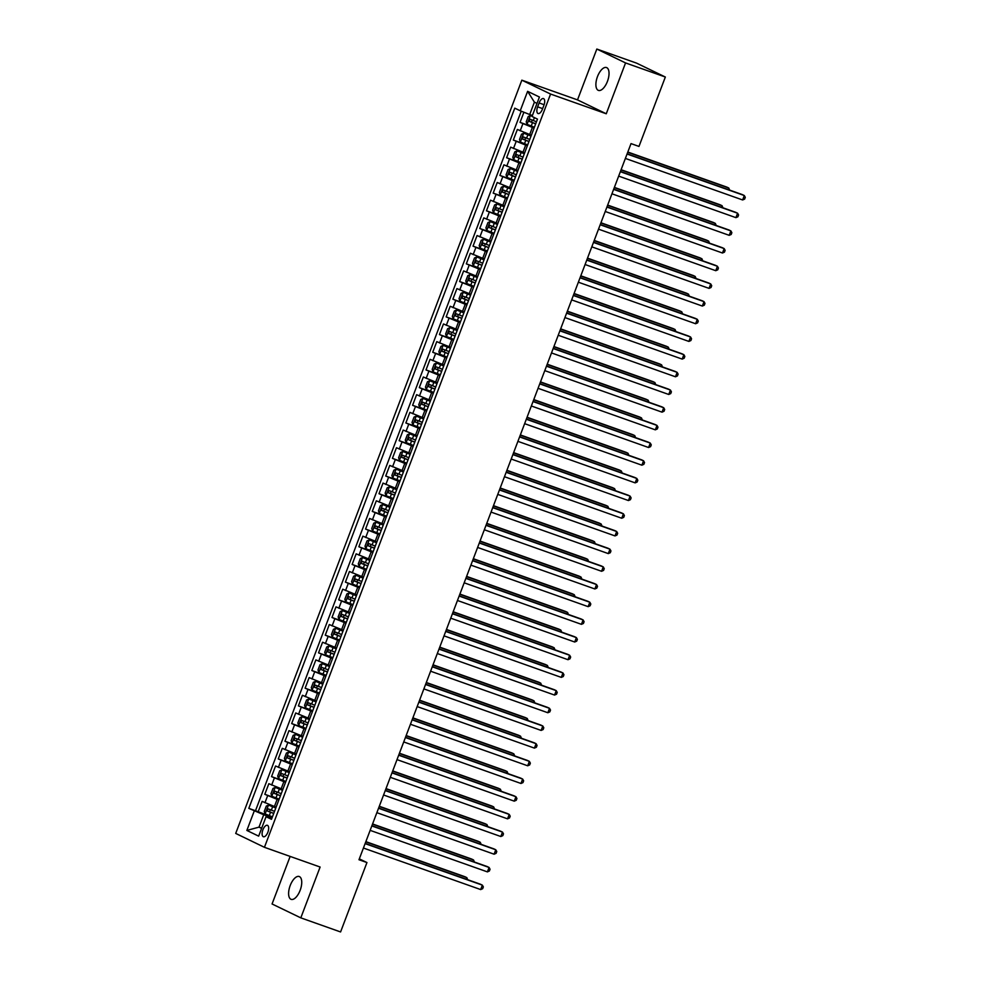 <?xml version="1.0" encoding="UTF-8"?>
<svg xmlns="http://www.w3.org/2000/svg" width="981" height="981" viewBox="0 0 981 981"><rect width="100%" height="100%" fill="white"/><g stroke="black" fill="none" stroke-linecap="round" stroke-linejoin="round"><path stroke-width="1.47" d="M300.137 890.343A12.115 5.494 -70.5 0 0 299.217 876.511A12.115 5.494 -70.5 0 0 290.204 885.536A12.115 5.494 -70.5 0 0 291.124 899.356A12.115 5.494 -70.5 0 0 300.137 890.343M607.435 81.386A12.115 5.494 -70.5 0 0 606.516 67.554A12.115 5.494 -70.5 0 0 597.49 76.579A12.115 5.494 -70.5 0 0 598.422 90.399A12.115 5.494 -70.5 0 0 607.435 81.386M267.874 832.219A6.058 2.747 -70.5 0 0 267.408 825.315A6.058 2.747 -70.5 0 0 262.896 829.828A6.058 2.747 -70.5 0 0 263.362 836.732A6.058 2.747 -70.5 0 0 267.874 832.219M290.143 856.413L272.068 903.979L300.811 917.86L340.579 931.95L366.943 862.544L359.316 858.865M521.843 80.172L235.71 833.421L264.441 847.314L550.574 94.053L521.843 80.172L577.515 99.89L606.258 113.771L625.559 62.931L596.828 49.05L577.515 99.89M596.828 49.05L636.595 63.14L665.339 77.021L625.559 62.931M523.903 112.239L520.053 122.38L534.314 127.432M531.371 135.182L517.367 129.455L513.333 140.062L527.594 145.114M524.651 152.864L510.647 147.138L506.613 157.745L520.874 162.797M517.931 170.547L503.927 164.82L499.893 175.427L514.154 180.479M511.211 188.229L497.208 182.503L493.185 193.11L507.447 198.162M504.504 205.912L490.5 200.185L486.466 210.792L500.727 215.845M497.784 223.594L483.78 217.868L479.746 228.475L494.007 233.527M491.064 241.277L477.06 235.55L473.026 246.157L487.287 251.21M484.344 258.959L470.34 253.233L466.318 263.84L480.58 268.892M477.637 276.642L463.633 270.915L459.599 281.522L473.86 286.575M470.917 294.325L456.913 288.598L452.879 299.205L467.14 304.257M464.197 312.007L450.193 306.28L446.159 316.888L460.42 321.94M457.477 329.69L443.473 323.963L439.451 334.57L453.713 339.622M450.77 347.372L436.766 341.646L432.731 352.253L446.993 357.305M444.05 365.055L430.046 359.328L426.012 369.935L440.273 374.987M437.33 382.737L423.326 377.011L419.292 387.618L433.553 392.67M430.61 400.42L416.606 394.693L412.584 405.3L426.845 410.352M423.902 418.102L409.886 412.376L405.864 422.983L420.126 428.035M417.183 435.785L403.179 430.058L399.144 440.665L413.406 445.717M410.463 453.467L396.459 447.741L392.425 458.348L406.686 463.4M403.743 471.15L389.739 465.423L385.717 476.03L399.978 481.082M397.035 488.832L383.019 483.106L378.997 493.713L393.258 498.765M390.315 506.515L376.312 500.788L372.277 511.395L386.539 516.447M383.596 524.197L369.592 518.471L365.557 529.078L379.819 534.13M376.876 541.88L362.872 536.153L358.85 546.76L373.111 551.812M370.168 559.55L356.152 553.836L352.13 564.443L366.391 569.495M363.448 577.233L349.444 571.506L345.41 582.125L359.671 587.178M356.728 594.915L342.725 589.189L338.69 599.808L352.952 604.86M350.009 612.598L336.005 606.871L331.983 617.49L346.244 622.53M343.301 630.28L329.285 624.554L325.263 635.173L339.524 640.213M336.581 647.963L322.577 642.236L318.543 652.856L332.804 657.895M329.861 665.645L315.857 659.919L311.823 670.526L326.084 675.578M323.141 683.328L309.138 677.601L305.116 688.208L319.377 693.26M316.434 701.01L302.418 695.284L298.396 705.891L312.657 710.943M309.714 718.693L295.71 712.966L291.676 723.573L305.937 728.625M302.994 736.375L288.99 730.649L284.956 741.256L299.217 746.308M296.274 754.058L282.27 748.331L278.248 758.938L292.51 763.991M289.567 771.74L275.551 766.014L271.529 776.621L285.79 781.673M282.847 789.423L268.843 783.696L264.809 794.303L279.07 799.356M665.339 77.021L638.974 146.427L631.016 143.606L358.985 859.736L366.943 862.544M539.109 102.944L537.625 106.843A5.874 2.661 -70.5 0 0 538.079 113.538A5.874 2.661 -70.5 0 0 542.444 109.161L543.928 105.274A5.874 2.661 -70.5 0 0 543.474 98.578A5.874 2.661 -70.5 0 0 539.109 102.944L544.124 104.722M271.86 818.35L266.047 816.695L271.492 819.319L537.478 119.106L532.033 116.481L539.427 97.033L527.619 91.331L520.237 110.779L514.792 108.155L248.806 808.369L263.717 814.745L259.009 827.13L261.608 828.381M266.047 816.695L258.665 836.143L246.856 830.441L254.251 810.993M278.812 800.03L264.809 794.303M276.127 807.105L274.422 806.505L277.108 799.429M285.532 782.348L271.529 776.621M292.252 764.665L278.248 758.938M298.96 746.982L284.956 741.256M305.68 729.3L291.676 723.573M312.399 711.617L298.396 705.891M319.119 693.935L305.116 688.208M325.827 676.252L311.823 670.526M332.547 658.582L318.543 652.856M339.267 640.9L325.263 635.173M345.986 623.217L331.983 617.49M352.694 605.535L338.69 599.808M359.414 587.852L345.41 582.125M366.134 570.169L352.13 564.443M372.854 552.487L358.85 546.76M379.561 534.804L365.557 529.078M386.281 517.122L372.277 511.395M393.001 499.439L378.997 493.713M399.721 481.757L385.717 476.03M406.428 464.074L392.425 458.348M413.148 446.392L399.144 440.665M419.868 428.709L405.864 422.983M426.588 411.027L412.584 405.3M433.295 393.344L419.292 387.618M440.015 375.662L426.012 369.935M446.735 357.979L432.731 352.253M453.455 340.297L439.451 334.57M460.163 322.614L446.159 316.888M466.882 304.932L452.879 299.205M473.602 287.249L459.599 281.522M480.322 269.567L466.318 263.84M487.03 251.884L473.026 246.157M493.75 234.201L479.746 228.475M500.469 216.519L486.466 210.792M507.189 198.836L493.185 193.11M513.897 181.154L499.893 175.427M520.617 163.471L506.613 157.745M527.337 145.789L513.333 140.062M534.056 128.106L520.053 122.38M521.23 111.172L255.489 810.735L272.35 817.038M274.422 806.505L262.123 801.379L258.089 811.986M536.999 103.41L534.4 102.159L529.703 114.532L520.237 110.779M532.413 115.5L529.703 114.532M300.811 917.86L320.113 867.032L264.441 847.314M606.258 113.771L550.574 94.053M261.719 828.087L259.009 827.13L246.856 830.441M272.093 817.713L263.717 814.745M255.489 810.735L248.806 808.369M534.4 102.159L527.619 91.331M627.055 154.017L744.309 195.538L742.629 199.965L625.388 158.431M627.141 153.796L742.372 194.606L744.309 195.538L745.29 197.316L744.628 199.094L742.629 199.965M532.18 116.101L530.463 115.5L528.232 116.518L526.221 121.816L527.104 124.342L534.387 127.236M530.463 115.5L532.131 116.224M728.196 189.578L728.785 188.033L726.835 187.101L627.815 152.03M536.472 121.754L529.961 119.204L529.151 121.325L535.663 123.876M535.7 123.765L531.444 122.135L532.254 120.013M729.656 190.106L728.785 188.033L627.73 152.251M620.348 171.7L737.602 213.22L735.922 217.647L618.668 176.114M620.433 171.479L735.652 212.288L737.602 213.22L738.583 214.998L737.908 216.776L735.922 217.647M613.628 189.382L730.882 230.903L729.202 235.33L611.948 193.797M613.714 189.161L728.932 229.971L730.882 230.903L731.863 232.681L731.188 234.459L729.202 235.33M606.908 207.065L724.162 248.585L722.482 253.012L605.228 211.479M606.994 206.844L722.224 247.653L724.162 248.585L725.143 250.363L724.468 252.142L722.482 253.012M600.188 224.747L717.442 266.268L715.762 270.695L598.52 229.162M600.274 224.526L715.505 265.336L717.442 266.268L718.423 268.046L717.761 269.812L715.762 270.695M531.064 135.967L523.744 133.183L521.512 134.201L519.501 139.498L520.384 142.024L527.668 144.918M523.744 133.183L531.028 136.077M721.476 207.261L722.065 205.716L720.128 204.784L621.096 169.713M529.752 139.425L523.241 136.886L522.432 139.008L528.943 141.558M528.992 141.448L524.725 139.817L525.534 137.696M722.936 207.788L722.065 205.716L621.01 169.934M524.357 153.649L517.024 150.853L514.804 151.871L512.781 157.181L513.664 159.695L520.96 162.588M517.024 150.853L524.308 153.747M714.757 224.943L715.345 223.398L713.408 222.466L614.388 187.396M523.032 157.107L516.484 154.557L515.724 156.69L522.235 159.241M522.272 159.13L518.005 157.5L518.814 155.378M716.216 225.471L715.345 223.398L614.302 187.616M517.637 171.332L510.304 168.536L508.084 169.554L506.061 174.863L506.944 177.377L514.24 180.271M510.304 168.536L517.6 171.43M708.049 242.626L708.625 241.081L706.688 240.149L607.668 205.078M516.325 174.79L509.813 172.251L509.004 174.373L515.515 176.911M515.552 176.813L511.297 175.182L512.094 173.061M709.508 243.153L708.625 241.081L607.582 205.299M510.917 189.014L503.596 186.218L501.365 187.236L499.354 192.546L500.236 195.06L507.52 197.954M503.596 186.218L510.88 189.112M701.329 260.308L701.918 258.763L699.968 257.831L600.948 222.761M509.605 192.472L503.057 189.922L502.284 192.055L508.796 194.594M508.832 194.496L504.577 192.865L505.387 190.743M702.788 260.836L701.918 258.763L600.863 222.981M593.48 242.43L710.735 283.95L709.055 288.377L591.801 246.844M593.566 242.209L708.785 283.019L710.735 283.95L711.716 285.729L711.041 287.494L709.055 288.377M504.197 206.697L496.877 203.901L494.645 204.919L492.634 210.228L493.517 212.742L500.8 215.636M496.877 203.901L504.16 206.795M694.609 277.991L695.198 276.446L693.26 275.514L594.228 240.443M502.885 210.155L496.374 207.616L495.564 209.738L502.076 212.276M502.125 212.178L497.858 210.547L498.667 208.426M696.069 278.506L695.198 276.446L594.143 240.664M586.761 260.112L704.015 301.633L702.335 306.06L585.081 264.527M586.846 259.891L702.065 300.701L704.015 301.633L704.996 303.411L704.321 305.177L702.335 306.06M497.49 224.379L490.157 221.583L487.937 222.601L485.914 227.911L486.797 230.425L494.093 233.319M490.157 221.583L497.441 224.477M687.889 295.673L688.478 294.128L686.541 293.196L587.509 258.126M496.165 227.837L489.654 225.299L488.857 227.42L495.368 229.959M495.405 229.861L491.138 228.23L491.947 226.108M689.349 296.188L688.478 294.128L587.435 258.346M580.041 277.795L697.295 319.315L695.615 323.742L578.361 282.209M580.127 277.574L695.357 318.384L697.295 319.315L698.276 321.094L697.601 322.859L695.615 323.742M490.77 242.062L483.437 239.266L481.217 240.284L479.194 245.593L480.077 248.107L487.373 251.001M483.437 239.266L490.733 242.16M681.182 313.356L681.758 311.811L679.821 310.879L580.801 275.808M489.458 245.52L482.946 242.981L482.137 245.103L488.648 247.641M488.685 247.543L484.43 245.912L485.227 243.791M682.641 313.871L681.758 311.811L580.715 276.029M573.321 295.477L690.575 336.998L688.895 341.425L571.653 299.892M573.407 295.256L688.637 336.066L690.575 336.998L691.556 338.776L690.894 340.542L688.895 341.425M484.05 259.744L476.729 256.948L474.497 257.966L472.486 263.276L473.369 265.79L480.653 268.684M476.729 256.948L484.013 259.842M674.462 331.038L675.051 329.493L673.101 328.561L574.081 293.491M482.738 263.202L476.19 260.652L475.417 262.785L481.929 265.324M481.965 265.226L477.71 263.595L478.52 261.473M675.921 331.553L675.051 329.493L573.995 293.711M566.613 313.16L683.867 354.681L682.187 359.107L564.933 317.574M566.699 312.939L681.918 353.749L683.867 354.681L684.848 356.459L684.174 358.224L682.187 359.107M559.893 330.842L677.148 372.363L675.468 376.79L558.214 335.257M559.979 330.622L675.198 371.431L677.148 372.363L678.129 374.141L677.454 375.907L675.468 376.79M553.174 348.525L670.428 390.046L668.748 394.472L551.494 352.939M553.259 348.304L668.49 389.114L670.428 390.046L671.409 391.824L670.734 393.589L668.748 394.472M546.454 366.195L663.708 407.728L662.028 412.155L544.786 370.622M546.54 365.974L661.77 406.796L663.708 407.728L664.689 409.506L664.027 411.272L662.028 412.155M539.746 383.878L657 425.411L655.32 429.837L538.066 388.304M539.832 383.657L655.05 424.479L657 425.411L657.981 427.189L657.307 428.955L655.32 429.837M533.026 401.56L650.28 443.093L648.6 447.52L531.346 405.987M533.112 401.339L648.331 442.161L650.28 443.093L651.261 444.871L650.587 446.637L648.6 447.52M526.307 419.243L643.561 460.776L641.881 465.19L524.627 423.669M526.392 419.022L641.623 459.831L643.561 460.776L644.542 462.554L643.867 464.32L641.881 465.19M519.587 436.925L636.841 478.458L635.161 482.873L517.907 441.352M519.672 436.704L634.903 477.514L636.841 478.458L637.822 480.236L637.16 482.002L635.161 482.873M512.879 454.608L630.121 496.141L628.453 500.555L511.199 459.034M512.965 454.387L628.183 495.197L630.121 496.141L631.114 497.919L630.44 499.685L628.453 500.555M506.159 472.29L623.413 513.823L621.733 518.238L504.479 476.717M506.245 472.069L621.464 512.879L623.413 513.823L624.394 515.601L623.72 517.367L621.733 518.238M499.439 489.973L616.693 531.506L615.013 535.92L497.759 494.399M499.525 489.752L614.756 530.562L616.693 531.506L617.674 533.284L617 535.05L615.013 535.92M492.72 507.655L609.974 549.188L608.294 553.603L491.04 512.082M492.805 507.435L608.036 548.244L609.974 549.188L610.955 550.966L610.292 552.732L608.294 553.603M477.33 277.427L470.009 274.631L467.778 275.649L465.767 280.958L466.649 283.472L473.933 286.366M470.009 274.631L477.293 277.525M667.742 348.721L668.331 347.176L666.393 346.244L567.361 311.173M476.018 280.885L469.507 278.346L468.697 280.468L475.209 283.006M475.245 282.908L470.99 281.277L471.8 279.156M669.201 349.236L668.331 347.176L567.276 311.394M470.622 295.109L463.29 292.313L461.07 293.331L459.047 298.641L459.93 301.155L467.226 304.049M463.29 292.313L470.573 295.207M661.022 366.404L661.611 364.858L659.673 363.926L560.642 328.856M469.298 298.567L462.787 296.029L461.99 298.15L468.501 300.689M468.538 300.591L464.271 298.96L465.08 296.838M662.482 366.919L661.611 364.858L560.568 329.076M463.903 312.792L456.57 309.996L454.35 311.014L452.327 316.323L453.21 318.837L460.506 321.731M456.57 309.996L463.866 312.89M654.302 384.086L654.891 382.541L652.954 381.609L553.934 346.538M462.591 316.25L456.079 313.712L455.27 315.833L461.781 318.371M461.818 318.273L457.563 316.642L458.36 314.521M655.774 384.601L654.891 382.541L553.848 346.759M457.183 330.474L449.862 327.679L447.63 328.696L445.619 334.006L446.502 336.52L453.786 339.414M449.862 327.679L457.146 330.572M647.595 401.769L648.183 400.223L646.234 399.292L547.214 364.209M455.871 333.932L449.359 331.394L448.55 333.515L455.061 336.054M455.098 335.956L450.843 334.325L451.652 332.203M649.054 402.284L648.183 400.223L547.128 364.429M450.463 348.157L443.142 345.361L440.91 346.379L438.899 351.689L439.782 354.202L447.066 357.096M443.142 345.361L450.426 348.255M640.875 419.451L641.464 417.906L639.526 416.974L540.494 381.891M449.151 351.615L442.603 349.052L441.83 351.198L448.342 353.736M448.378 353.638L444.123 352.007L444.933 349.886M642.334 419.966L641.464 417.906L540.408 382.112M443.755 365.839L436.422 363.044L434.203 364.061L432.18 369.371L433.062 371.885L440.346 374.779M436.422 363.044L443.706 365.938M634.155 437.134L634.744 435.589L632.806 434.657L533.774 399.574M442.431 369.297L435.92 366.759L435.123 368.881L441.634 371.419M441.671 371.321L437.403 369.69L438.213 367.568M635.614 437.649L634.744 435.589L533.701 399.794M437.036 383.522L429.703 380.726L427.483 381.744L425.46 387.054L426.343 389.567L433.639 392.461M426.33 389.506L429.653 380.751L436.999 383.62M627.435 454.816L628.024 453.271L626.086 452.327L527.067 417.256M435.723 386.98L429.175 384.417L428.403 386.563L434.914 389.101M434.951 389.003L430.696 387.372L431.493 385.251M628.907 455.331L628.024 453.271L526.981 417.477M430.316 401.204L422.995 398.409L420.763 399.426L418.752 404.736L419.635 407.25L426.919 410.144M422.995 398.409L430.279 401.303M620.728 472.499L621.316 470.954L619.367 470.009L520.347 434.939M429.004 404.663L422.492 402.124L421.683 404.246L428.194 406.784M428.231 406.686L423.976 405.055L424.785 402.933M622.187 473.014L621.316 470.954L520.261 435.159M423.596 418.887L416.275 416.091L414.043 417.109L412.032 422.419L412.915 424.932L420.199 427.826M416.275 416.091L423.559 418.985M614.008 490.181L614.596 488.636L612.659 487.692L513.627 452.621M422.284 422.345L415.736 419.782L414.963 421.928L421.474 424.466M421.511 424.368L417.256 422.737L418.065 420.616M615.467 490.696L614.596 488.636L513.541 452.842M416.888 436.57L409.555 433.774L407.336 434.791L405.312 440.101L406.195 442.615L413.479 445.509M409.555 433.774L416.839 436.668M607.288 507.864L607.877 506.319L605.939 505.374L506.907 470.304M415.564 440.028L409.052 437.489L408.255 439.611L414.767 442.149M414.804 442.051L410.536 440.42L411.346 438.299M608.747 508.379L607.877 506.319L506.834 470.524M410.168 454.252L402.835 451.456L400.616 452.474L398.593 457.784L399.475 460.297L406.772 463.191M402.835 451.456L410.132 454.35M600.568 525.546L601.157 524.001L599.219 523.057L500.2 487.986M408.856 457.71L402.345 455.172L401.536 457.293L408.047 459.831M408.084 459.733L403.829 458.102L404.626 455.981M602.04 526.061L601.157 524.001L500.114 488.207M403.449 471.935L396.128 469.139L393.896 470.157L391.885 475.454L392.768 477.98L400.052 480.874M396.128 469.139L403.412 472.033M593.861 543.229L594.449 541.684L592.499 540.739L493.48 505.669M402.136 475.393L395.625 472.842L394.816 474.976L401.327 477.514M401.364 477.416L397.109 475.785L397.918 473.664M595.32 543.744L594.449 541.684L493.394 505.889M486.012 525.338L603.254 566.871L601.586 571.285L484.332 529.765M486.098 525.117L601.316 565.927L603.254 566.871L604.247 568.649L603.573 570.415L601.586 571.285M479.292 543.02L596.546 584.553L594.866 588.968L477.612 547.447M479.378 542.8L594.596 583.609L596.546 584.553L597.527 586.331L596.853 588.097L594.866 588.968M472.572 560.703L589.826 602.236L588.146 606.65L470.892 565.13M472.658 560.482L587.889 601.292L589.826 602.236L590.807 604.014L590.133 605.78L588.146 606.65M465.852 578.385L583.106 619.918L581.426 624.333L464.172 582.812M465.938 578.165L581.169 618.974L583.106 619.918L584.087 621.696L583.425 623.462L581.426 624.333M396.729 489.617L389.408 486.821L387.176 487.839L385.165 493.136L386.048 495.663L393.332 498.556M389.408 486.821L396.692 489.715M587.141 560.911L587.729 559.366L585.792 558.422L486.76 523.351M395.417 493.075L388.905 490.525L388.096 492.646L394.607 495.197M394.644 495.098L390.389 493.468L391.198 491.346M588.6 561.426L587.729 559.366L486.674 523.572M390.021 507.3L382.688 504.504L380.469 505.522L378.445 510.819L379.328 513.345L386.612 516.239M382.688 504.504L389.972 507.398M580.421 578.594L581.01 577.049L579.072 576.105L480.04 541.034M388.697 510.758L382.149 508.195L381.388 510.328L387.9 512.879M387.936 512.781L383.669 511.15L384.478 509.029M581.88 579.109L581.01 577.049L479.967 541.254M383.301 524.97L375.968 522.186L373.749 523.204L371.725 528.501L372.608 531.028L379.905 533.922M375.968 522.186L383.264 525.08M573.701 596.276L574.29 594.731L572.352 593.787L473.333 558.716M381.989 528.44L375.478 525.89L374.668 528.011L381.18 530.562M381.217 530.451L376.962 528.833L377.759 526.711M575.173 596.791L574.29 594.731L473.247 558.937M376.581 542.652L369.261 539.869L367.029 540.887L365.018 546.184L365.901 548.71L373.185 551.604M369.261 539.869L376.545 542.763M566.993 613.959L567.582 612.414L565.632 611.47L466.613 576.399M375.269 546.123L368.758 543.572L367.949 545.694L374.46 548.244M374.497 548.134L370.242 546.515L371.051 544.381M568.453 614.474L567.582 612.414L466.527 576.62M459.145 596.068L576.387 637.601L574.719 642.015L457.465 600.495M459.231 595.847L574.449 636.657L576.387 637.601L577.38 639.379L576.705 641.145L574.719 642.015M369.862 560.335L362.541 557.551L360.309 558.569L358.298 563.867L359.181 566.393L366.465 569.287M362.541 557.551L369.825 560.445M560.274 631.641L560.862 630.096L558.925 629.152L459.893 594.081M368.549 563.805L362.038 561.255L361.229 563.376L367.74 565.927M367.777 565.816L363.522 564.185L364.331 562.064M561.733 632.156L560.862 630.096L459.807 594.302M452.425 613.75L569.679 655.283L567.999 659.698L450.745 618.177M452.511 613.53L567.729 654.339L569.679 655.283L570.66 657.062L569.986 658.827L567.999 659.698M363.154 578.017L355.821 575.234L353.601 576.252L351.578 581.549L352.461 584.075L359.745 586.969M355.821 575.234L363.105 578.128M553.554 649.324L554.142 647.779L552.205 646.835L453.173 611.764M361.83 581.488L355.281 578.925L354.521 581.059L361.033 583.609M361.069 583.499L356.802 581.868L357.611 579.746M555.013 649.839L554.142 647.779L453.099 611.985M445.705 631.433L562.959 672.966L561.279 677.38L444.025 635.86M445.791 631.212L561.022 672.022L562.959 672.966L563.94 674.744L563.266 676.51L561.279 677.38M356.434 595.7L349.101 592.916L346.882 593.934L344.858 599.232L345.741 601.758L353.037 604.652M349.101 592.916L356.397 595.81M546.834 667.006L547.423 665.461L545.485 664.517L446.465 629.446M355.122 599.17L348.611 596.62L347.801 598.741L354.313 601.292M354.349 601.181L350.094 599.55L350.891 597.429M548.305 667.521L547.423 665.461L446.38 629.667M438.985 649.115L556.239 690.649L554.559 695.063L437.305 653.53M439.071 648.895L554.302 689.704L556.239 690.649L557.22 692.414L556.558 694.192L554.559 695.063M349.714 613.383L342.394 610.599L340.162 611.617L338.151 616.914L339.034 619.44L346.318 622.334M342.394 610.599L349.677 613.493M540.126 684.689L540.715 683.144L538.765 682.2L439.746 647.129M348.402 616.853L341.854 614.29L341.081 616.424L347.593 618.974M347.63 618.864L343.375 617.233L344.184 615.112M541.586 685.204L540.715 683.144L439.66 647.35M432.278 666.798L549.519 708.331L547.852 712.746L430.598 671.212M432.351 666.577L547.582 707.387L549.519 708.331L550.513 710.097L549.838 711.875L547.852 712.746M342.994 631.065L335.674 628.281L333.442 629.299L331.431 634.597L332.314 637.123L339.598 640.017M335.674 628.281L342.958 631.175M533.406 702.371L533.995 700.826L532.045 699.882L433.026 664.811M341.682 634.535L335.171 631.985L334.362 634.106L340.873 636.657M340.91 636.546L336.655 634.915L337.464 632.794M534.866 702.887L533.995 700.826L432.94 665.032M425.558 684.48L542.812 726.014L541.132 730.428L423.878 688.895M425.644 684.26L540.862 725.069L542.812 726.014L543.793 727.779L543.118 729.557L541.132 730.428M336.287 648.748L328.954 645.964L326.734 646.982L324.711 652.279L325.594 654.805L332.878 657.699M328.954 645.964L336.238 648.858M526.687 720.054L527.275 718.497L525.338 717.565L426.306 682.494M334.962 652.218L328.451 649.667L327.654 651.789L334.165 654.339M334.202 654.229L329.935 652.598L330.744 650.477M528.146 720.569L527.275 718.497L426.232 682.715M418.838 702.163L536.092 743.684L534.412 748.111L417.158 706.578M418.924 701.942L534.155 742.752L536.092 743.684L537.073 745.462L536.399 747.24L534.412 748.111M329.567 666.43L322.234 663.647L320.014 664.664L317.991 669.962L318.874 672.488L326.17 675.382M322.234 663.647L329.53 666.54M519.967 737.724L520.555 736.179L518.618 735.247L419.598 700.176M328.255 669.9L321.743 667.35L320.934 669.471L327.446 672.022M327.482 671.911L323.227 670.281L324.024 668.159M521.438 738.252L520.555 736.179L419.512 700.397M412.118 719.846L529.372 761.366L527.692 765.793L410.438 724.26M412.204 719.625L527.435 760.434L529.372 761.366L530.353 763.144L529.679 764.922L527.692 765.793M322.847 684.113L315.514 681.329L313.295 682.335L311.284 687.644L312.166 690.17L319.45 693.064M315.514 681.329L322.81 684.223M513.259 755.407L513.848 753.862L511.898 752.93L412.878 717.859M321.535 687.571L315.024 685.032L314.214 687.154L320.726 689.704M320.762 689.594L316.507 687.963L317.317 685.842M514.718 755.934L513.848 753.862L412.793 718.08M405.411 737.528L522.652 779.049L520.985 783.476L403.731 741.943M405.484 737.307L520.715 778.117L522.652 779.049L523.646 780.827L522.971 782.605L520.985 783.476M316.127 701.795L308.807 698.999L306.575 700.017L304.564 705.327L305.447 707.841L312.731 710.735M308.807 698.999L316.09 701.893M506.539 773.089L507.128 771.544L505.178 770.612L406.159 735.542M314.815 705.253L308.267 702.703L307.494 704.836L314.006 707.375M314.043 707.276L309.788 705.646L310.597 703.524M507.999 773.617L507.128 771.544L406.073 735.762M398.691 755.211L515.945 796.731L514.265 801.158L397.011 759.625M398.776 754.99L513.995 795.799L515.945 796.731L516.926 798.509L516.251 800.275L514.265 801.158M309.407 719.478L302.087 716.682L299.855 717.7L297.844 723.009L298.727 725.523L306.011 728.417M302.087 716.682L309.371 719.576M499.82 790.772L500.408 789.227L498.471 788.295L399.439 753.224M308.095 722.936L301.584 720.397L300.787 722.519L307.298 725.057M307.335 724.959L303.068 723.328L303.877 721.207M501.279 791.299L500.408 789.227L399.365 753.445M391.971 772.893L509.225 814.414L507.545 818.841L390.291 777.308M392.057 772.672L507.287 813.482L509.225 814.414L510.206 816.192L509.531 817.958L507.545 818.841M302.7 737.16L295.367 734.364L293.147 735.382L291.124 740.692L292.007 743.206L299.303 746.1M295.367 734.364L302.663 737.258M493.1 808.454L493.688 806.909L491.751 805.977L392.731 770.907M301.388 740.618L294.84 738.068L294.067 740.201L300.578 742.74M300.615 742.642L296.36 741.011L297.157 738.889M494.571 808.982L493.688 806.909L392.645 771.127M385.251 790.576L502.505 832.096L500.825 836.523L383.571 794.99M385.337 790.355L500.568 831.165L502.505 832.096L503.486 833.875L502.812 835.64L500.825 836.523M295.98 754.843L288.647 752.047L286.427 753.065L284.416 758.374L285.299 760.888L292.583 763.782M288.647 752.047L295.943 754.941M486.392 826.137L486.981 824.592L485.031 823.66L386.011 788.589M294.668 758.301L288.156 755.762L287.347 757.884L293.859 760.422M293.895 760.324L289.64 758.693L290.45 756.572M487.851 826.652L486.981 824.592L385.925 788.81M378.543 808.258L495.785 849.779L494.117 854.206L376.863 812.673M378.617 808.037L493.848 848.847L495.785 849.779L496.778 851.557L496.104 853.323L494.117 854.206M289.26 772.525L281.939 769.729L279.708 770.747L277.697 776.057L278.579 778.571L285.863 781.465M281.939 769.729L289.223 772.623M479.672 843.819L480.261 842.274L478.311 841.342L379.291 806.272M287.948 775.983L281.4 773.433L280.627 775.566L287.139 778.105M287.175 778.007L282.92 776.376L283.73 774.254M481.131 844.334L480.261 842.274L379.206 806.492M371.824 825.941L489.078 867.462L487.398 871.888L370.144 830.355M371.909 825.72L487.128 866.53L489.078 867.462L490.059 869.24L489.384 871.005L487.398 871.888M282.54 790.208L275.22 787.412L272.988 788.43L270.977 793.739L271.86 796.253L279.144 799.147M275.22 787.412L282.503 790.306M472.952 861.502L473.541 859.957L471.603 859.025L372.572 823.954M281.228 793.666L274.717 791.127L273.92 793.249L280.431 795.787M280.468 795.689L276.201 794.058L277.01 791.937M474.412 862.017L473.541 859.957L372.498 824.175M365.104 843.623L482.358 885.144L480.678 889.571L363.424 848.038M365.19 843.402L480.42 884.212L482.358 885.144L483.339 886.922L482.664 888.688L480.678 889.571M275.833 807.89L268.5 805.094L266.28 806.112L264.257 811.422L265.14 813.936L272.436 816.83M268.5 805.094L275.796 807.988M466.233 879.184L466.821 877.639L464.884 876.707L365.864 841.637M274.508 811.348L268.009 808.81L267.2 810.931L273.711 813.47M273.748 813.372L269.493 811.741L270.29 809.619M467.704 879.699L466.821 877.639L365.778 841.857M281.142 788.822L283.828 781.747M287.862 771.14L290.548 764.064M294.582 753.457L297.268 746.382M301.29 735.775L303.975 728.699M308.009 718.092L310.695 711.017M314.729 700.409L317.415 693.334M321.449 682.727L324.135 675.651M328.157 665.044L330.842 657.969M334.877 647.362L337.562 640.286M341.596 629.679L344.282 622.604M348.316 611.997L351.002 604.921M355.024 594.314L357.709 587.251M361.744 576.632L364.429 569.569M368.464 558.949L371.149 551.886M375.183 541.267L377.869 534.204M381.891 523.584L384.577 516.521M388.611 505.902L391.296 498.839M395.331 488.231L398.016 481.156M402.051 470.549L404.736 463.473M408.758 452.866L411.444 445.791M415.478 435.184L418.164 428.108M422.198 417.501L424.883 410.426M428.918 399.819L431.603 392.743M435.625 382.136L438.311 375.061M442.345 364.454L445.031 357.378M449.065 346.771L451.75 339.696M455.785 329.089L458.47 322.013M462.492 311.406L465.19 304.331M469.212 293.724L471.898 286.648M475.932 276.041L478.618 268.966M482.652 258.359L485.337 251.283M489.36 240.676L492.057 233.601M496.079 222.994L498.765 215.918M502.799 205.311L505.485 198.236M509.519 187.629L512.205 180.553M516.227 169.946L518.924 162.871M522.947 152.263L525.632 145.188M529.666 134.581L532.352 127.505M520.2 130.829L522.885 123.753M264.956 802.752L267.641 795.677M271.676 785.07L274.361 777.994M278.396 767.387L281.081 760.312M285.103 749.705L287.789 742.629M291.823 732.022L294.508 724.947M298.543 714.34L301.228 707.264M305.263 696.657L307.948 689.582M311.97 678.975L314.656 671.899M318.69 661.292L321.376 654.217M325.41 643.61L328.095 636.534M332.13 625.927L334.815 618.852M338.837 608.245L341.523 601.169M345.557 590.562L348.243 583.487M352.277 572.879L354.963 565.804M358.997 555.197L361.682 548.121M365.705 537.514L368.39 530.439M372.424 519.832L375.11 512.756M379.144 502.149L381.83 495.086M385.864 484.467L388.55 477.404M392.572 466.784L395.257 459.721M399.292 449.102L401.977 442.039M406.011 431.419L408.697 424.356M412.731 413.737L415.417 406.674M419.439 396.054L422.137 388.991M426.159 378.384L428.844 371.309M432.879 360.701L435.564 353.626M439.598 343.019L442.284 335.943M446.306 325.336L449.004 318.261M453.026 307.654L455.711 300.578M459.746 289.971L462.431 282.896M466.466 272.289L469.151 265.213M473.173 254.606L475.871 247.531M479.893 236.924L482.578 229.848M486.613 219.241L489.298 212.166M493.333 201.559L496.018 194.483M500.04 183.876L502.738 176.801M506.76 166.194L509.446 159.118M513.48 148.511L516.165 141.436M542.652 108.621L537.625 106.843M530.402 115.525L527.079 124.268M532.499 122.674L531.224 126.034M534.412 117.634L533.308 120.553M531.444 122.135L529.151 121.325M523.682 133.208L520.359 141.951M525.779 140.357L524.504 143.704M527.864 134.863L526.589 138.223M524.725 139.817L522.432 139.008M516.962 150.89L513.639 159.633M519.059 158.027L517.784 161.387M521.144 152.546L519.869 155.905M518.005 157.5L515.724 156.69M510.255 168.573L506.932 177.316M512.352 175.709L511.076 179.069M514.424 170.228L513.149 173.588M511.297 175.182L509.004 174.373M503.535 186.243L500.212 194.998M505.632 193.392L504.357 196.752M507.717 187.911L506.441 191.27M504.577 192.865L502.284 192.055M496.815 203.925L493.492 212.681M498.912 211.074L497.637 214.434M500.997 205.593L499.721 208.953M497.858 210.547L495.564 209.738M490.095 221.608L486.772 230.363M492.192 228.757L490.917 232.117M494.277 223.276L493.002 226.636M491.138 228.23L488.857 227.42M483.388 239.29L480.065 248.046M485.485 246.439L484.209 249.799M487.557 240.958L486.282 244.318M484.43 245.912L482.137 245.103M476.668 256.973L473.345 265.728M478.765 264.122L477.489 267.482M480.849 258.641L479.574 262.001M477.71 263.595L475.417 262.785M469.948 274.655L466.625 283.411M472.045 281.805L470.77 285.164M474.13 276.323L472.854 279.683M470.99 281.277L468.697 280.468M463.228 292.338L459.905 301.093M465.325 299.487L464.05 302.847M467.41 294.006L466.134 297.366M464.271 298.96L461.99 298.15M456.521 310.021L453.197 318.776M458.618 317.17L457.342 320.529M460.69 311.688L459.415 315.048M457.563 316.642L455.27 315.833M449.801 327.703L446.478 336.458M451.898 334.852L450.622 338.212M453.982 329.371L452.707 332.731M450.843 334.325L448.55 333.515M443.081 345.386L439.758 354.141M445.178 352.535L443.903 355.895M447.262 347.053L445.987 350.413M444.123 352.007L441.83 351.198M436.361 363.068L433.038 371.824M438.458 370.217L437.183 373.577M440.543 364.736L439.267 368.096M437.403 369.69L435.123 368.881M431.75 387.9L430.475 391.26M433.823 382.418L432.547 385.778M430.696 387.372L428.403 386.563M422.934 398.433L419.61 407.189M425.031 405.582L423.755 408.942M427.115 400.101L425.84 403.461M423.976 405.055L421.683 404.246M416.214 416.116L412.891 424.871M418.311 423.265L417.035 426.625M420.395 417.783L419.12 421.143M417.256 422.737L414.963 421.928M409.494 433.798L406.171 442.554M411.591 440.947L410.316 444.307M413.675 435.466L412.4 438.826M410.536 440.42L408.255 439.611M402.786 451.481L399.463 460.236M404.883 458.63L403.596 461.99M406.956 453.148L405.68 456.508M403.829 458.102L401.536 457.293M396.066 469.163L392.743 477.919M398.163 476.312L396.888 479.672M400.248 470.831L398.973 474.191M397.109 475.785L394.816 474.976M389.347 486.846L386.024 495.601M391.444 493.995L390.168 497.355M393.528 488.513L392.253 491.873M390.389 493.468L388.096 492.646M382.627 504.528L379.304 513.284M384.724 511.677L383.448 515.037M386.808 506.196L385.533 509.556M383.669 511.15L381.388 510.328M375.919 522.211L372.596 530.966M378.016 529.36L376.729 532.72M380.088 523.879L378.813 527.238M376.962 528.833L374.668 528.011M369.199 539.893L365.876 548.649M371.296 547.042L370.021 550.402M373.381 541.561L372.106 544.921M370.242 546.515L367.949 545.694M362.48 557.576L359.156 566.331M364.576 564.725L363.301 568.085M366.661 559.244L365.386 562.604M363.522 564.185L361.229 563.376M355.76 575.258L352.437 584.014M357.857 582.407L356.581 585.767M359.941 576.926L358.666 580.286M356.802 581.868L354.521 581.059M349.052 592.941L345.729 601.696M351.149 600.09L349.861 603.45M353.221 594.609L351.946 597.969M350.094 599.55L347.801 598.741M342.332 610.623L339.009 619.367M344.429 617.772L343.154 621.132M346.514 612.291L345.238 615.651M343.375 617.233L341.081 616.424M335.612 628.306L332.289 637.049M337.709 635.455L336.434 638.815M339.794 629.974L338.519 633.334M336.655 634.915L334.362 634.106M328.893 645.988L325.569 654.732M330.989 653.138L329.714 656.497M333.074 647.656L331.799 651.016M329.935 652.598L327.654 651.789M322.185 663.671L318.862 672.414M324.282 670.82L322.994 674.18M326.354 665.339L325.079 668.699M323.227 670.281L320.934 669.471M315.465 681.354L312.142 690.097M317.562 688.503L316.287 691.85M319.647 683.009L318.371 686.369M316.507 687.963L314.214 687.154M308.745 699.036L305.422 707.779M310.842 706.173L309.567 709.533M312.927 700.692L311.651 704.051M309.788 705.646L307.494 704.836M302.025 716.719L298.702 725.462M304.122 723.855L302.847 727.215M306.207 718.374L304.932 721.734M303.068 723.328L300.787 722.519M295.318 734.389L291.995 743.144M297.415 741.538L296.127 744.898M299.487 736.057L298.212 739.416M296.36 741.011L294.067 740.201M288.598 752.071L285.275 760.827M290.695 759.22L289.42 762.58M292.779 753.739L291.504 757.099M289.64 758.693L287.347 757.884M281.878 769.754L278.555 778.509M283.975 776.903L282.7 780.263M286.06 771.422L284.784 774.782M282.92 776.376L280.627 775.566M275.158 787.436L271.835 796.192M277.255 794.585L275.98 797.945M279.34 789.104L278.064 792.464M276.201 794.058L273.92 793.249M268.451 805.119L265.115 813.874M270.548 812.268L269.26 815.628M272.62 806.787L271.345 810.147M269.493 811.741L267.2 810.931"/></g></svg>
